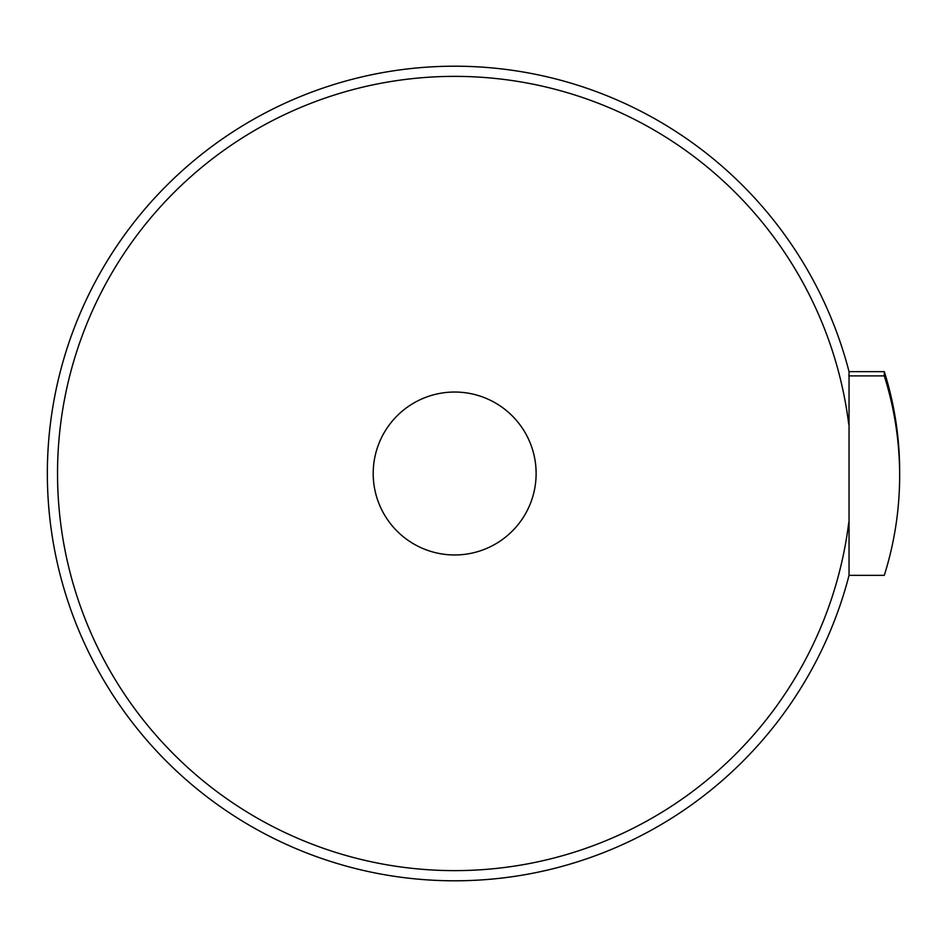 <?xml version="1.0" encoding="UTF-8"?>
<svg xmlns="http://www.w3.org/2000/svg" width="947" height="947" viewBox="0 0 947 947"><rect width="100%" height="100%" fill="white"/><g stroke="black" fill="none" stroke-linecap="round" stroke-linejoin="round"><path stroke-width="1.42" d="M47.35 473.5A407.317 407.317 0 0 0 849.045 575.326L849.045 371.674A407.317 407.317 0 0 0 47.35 473.5A407.317 407.317 0 0 1 849.045 371.674L849.045 371.674M536.12 473.5A81.466 81.466 0 0 1 454.667 554.966A81.466 81.466 0 0 1 373.201 473.5A81.466 81.466 0 0 1 454.667 392.034A81.466 81.466 0 0 1 536.12 473.5M884.297 371.65A346.211 338.647 0 0 1 899.65 471.381L899.65 475.619A346.211 338.647 180 0 0 884.297 375.888L884.297 371.65L849.033 371.65M849.033 575.35L884.297 575.35A346.211 338.647 180 0 0 899.65 475.619M884.297 375.888L848.737 375.888M848.737 522.661A397.124 397.124 0 0 1 430.033 869.867A397.124 397.124 0 0 1 57.53 473.5A397.124 397.124 0 0 1 430.033 77.133A397.124 397.124 0 0 1 848.737 424.339"/></g></svg>
